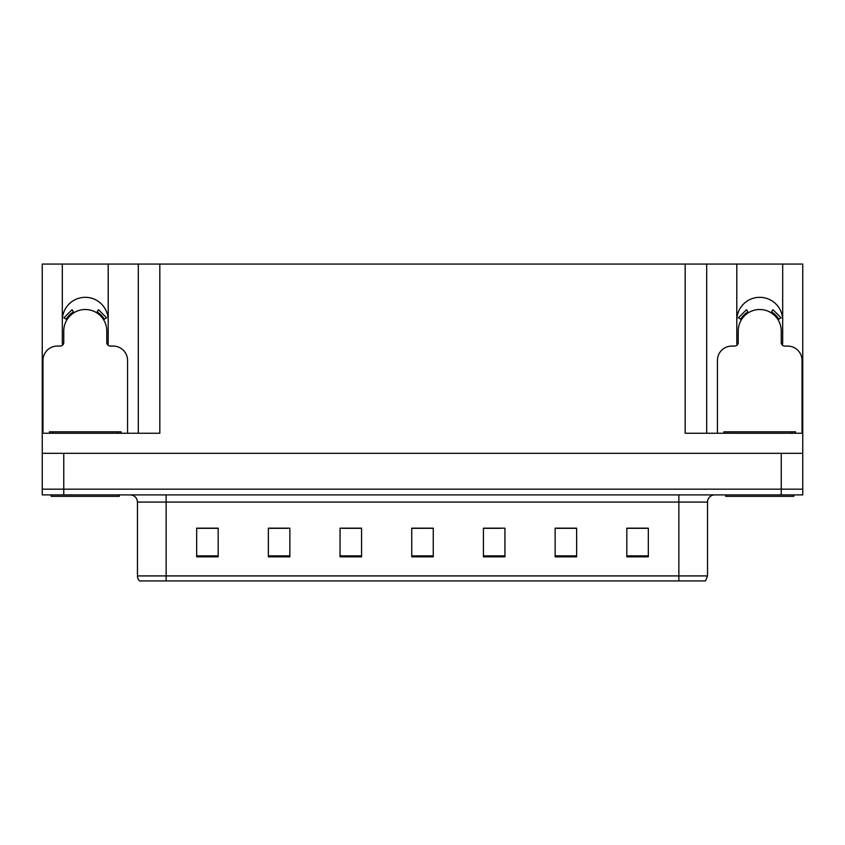 <?xml version="1.0" encoding="UTF-8"?>
<svg xmlns="http://www.w3.org/2000/svg" width="845" height="845" viewBox="0 0 845 845"><rect width="100%" height="100%" fill="white"/><g stroke="black" fill="none" stroke-linecap="round" stroke-linejoin="round"><path stroke-width="1.27" d="M782.428 345.151A22.942 22.942 0 0 0 782.681 341.771L782.681 264.062L802.75 264.062L802.75 453.332L42.25 453.332L42.25 489.17L63.755 489.17L42.25 489.17L42.25 494.906L63.755 494.906L63.755 489.17L781.245 489.17L63.755 489.17L63.755 453.332M107.959 345.151A22.942 22.942 0 0 0 108.202 341.771L108.202 264.062L138.316 264.062L138.316 433.253M782.681 320.266A22.942 22.942 0 0 0 759.739 297.324A22.942 22.942 0 0 0 736.798 320.266M62.319 320.266A22.942 22.942 0 0 1 85.26 297.324A22.942 22.942 0 0 1 108.202 320.266M138.316 264.062L685.179 264.062L685.179 433.253L802.75 433.253M62.572 345.151A22.942 22.942 0 0 1 62.319 341.771L62.319 264.062L42.25 264.062L42.25 433.253L159.821 433.253L159.821 264.062M42.25 433.253L42.25 453.332M63.755 494.906L802.75 494.906L802.75 489.17L781.245 489.17L802.75 489.17L802.75 453.332M685.179 264.062L706.684 264.062L706.684 433.253M706.684 264.062L736.798 264.062L736.798 341.771A22.942 22.942 0 0 0 737.041 345.151M782.681 264.062L736.798 264.062M62.319 264.062L108.202 264.062M707.54 575.92L705.49 580.938L678.862 580.938L678.862 575.92L707.54 575.92L707.54 502.078A7.172 7.172 0 0 1 714.712 494.906M137.46 575.92L166.138 575.92L166.138 580.938L678.862 580.938L139.51 580.938A7.172 7.172 0 0 1 137.46 575.92L137.46 502.078C137.027 497.726 134.64 495.328 130.288 494.906M648.326 556.844L648.326 528.167L626.821 528.167L626.821 556.844L648.326 556.844M576.639 556.844L576.639 528.167L555.133 528.167L555.133 556.844L576.639 556.844M504.94 556.844L504.94 528.167L483.435 528.167L483.435 556.844L504.94 556.844M218.179 556.844L218.179 528.167L196.674 528.167L196.674 556.844L218.179 556.844M289.867 556.844L289.867 528.167L268.361 528.167L268.361 556.844L289.867 556.844M361.565 556.844L361.565 528.167L340.06 528.167L340.06 556.844L361.565 556.844M433.253 556.844L433.253 528.167L411.747 528.167L411.747 556.844L433.253 556.844M678.862 580.938L701.804 580.938M571.875 528.315L566.266 528.315M555.514 528.315L576.639 528.315M626.821 528.315L648.189 528.315M637.426 528.315L631.828 528.315M358.85 528.315L353.189 528.315M342.436 528.315L361.565 528.315M268.361 528.315L287.638 528.315M276.885 528.315L271.277 528.315M211.324 528.315L205.715 528.315M483.435 528.315L500.715 528.315M489.963 528.315L484.301 528.315M424.412 528.315L418.74 528.315M433.253 528.315L411.747 528.315M218.179 528.315L196.674 528.315M127.563 433.253L127.563 360.414A14.333 14.333 0 0 0 113.219 346.08L110.357 346.08A3.581 3.581 0 0 1 106.776 342.489L106.776 331.018A21.505 21.505 0 0 0 85.26 309.513A21.505 21.505 0 0 0 63.755 331.018L63.755 342.489A3.581 3.581 0 0 1 60.175 346.08L57.302 346.08A14.333 14.333 0 0 0 42.968 360.414L42.968 433.253M96.594 312.745L98.485 309.692L106.597 317.804L103.544 319.695M66.987 319.695L63.935 317.804L72.047 309.692L73.938 312.745M119.314 494.906L119.314 496.342L51.207 496.342L51.207 494.906M49.422 433.253L49.422 431.816L121.11 431.816L121.11 433.253M793.793 494.906L793.793 496.342L725.686 496.342L725.686 494.906M723.89 433.253L723.89 431.816L795.578 431.816L795.578 433.253L795.578 431.816M802.032 433.253L802.032 360.414A14.333 14.333 0 0 0 787.698 346.08L784.825 346.08A3.581 3.581 0 0 1 781.245 342.489L781.245 331.018A21.505 21.505 0 0 0 759.739 309.513A21.505 21.505 0 0 0 738.224 331.018L738.224 342.489A3.581 3.581 0 0 1 734.643 346.08L731.781 346.08A14.333 14.333 0 0 0 717.437 360.414L717.437 433.253M771.062 312.745L772.953 309.692L781.065 317.804L778.013 319.695M741.456 319.695L738.403 317.804L746.515 309.692L748.406 312.745M781.245 453.332L781.245 494.906M678.862 494.906L678.862 502.078L137.46 502.078M707.54 502.078L678.862 502.078L678.862 575.92L166.138 575.92L166.138 494.906M433.253 555.852L411.747 555.852M361.565 555.852L340.06 555.852M289.867 555.852L268.361 555.852M218.179 555.852L196.674 555.852M504.94 555.852L483.435 555.852M576.639 555.852L555.133 555.852M648.326 555.852L626.821 555.852M104.368 319.188A22.466 22.466 0 0 0 97.101 311.921M73.43 311.921A22.466 22.466 0 0 0 66.163 319.188M103.745 319.568A21.748 21.748 0 0 0 96.721 312.534M73.811 312.534A21.748 21.748 0 0 0 66.776 319.568M53.003 431.816L53.003 433.253M117.529 431.816L117.529 433.253M727.471 431.816L727.471 433.253M791.997 431.816L791.997 433.253M778.837 319.188A22.466 22.466 0 0 0 771.569 311.921M747.899 311.921A22.466 22.466 0 0 0 740.632 319.188M778.224 319.568A21.748 21.748 0 0 0 771.189 312.534M748.279 312.534A21.748 21.748 0 0 0 741.255 319.568"/></g></svg>
